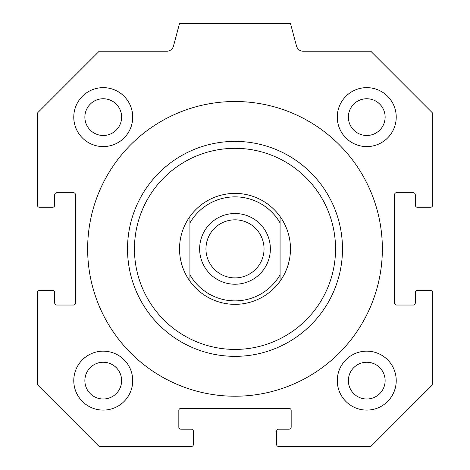 <?xml version="1.0" encoding="UTF-8"?>
<svg xmlns="http://www.w3.org/2000/svg" width="470" height="470" viewBox="0 0 470 470"><rect width="100%" height="100%" fill="white"/><g stroke="black" fill="none" stroke-linecap="round" stroke-linejoin="round"><path stroke-width="0.7" d="M382.357 248.871A147.357 147.357 0 0 1 161.322 376.482A147.357 147.357 0 0 1 161.322 121.254A147.357 147.357 0 0 1 382.357 248.871M235 148.32A100.551 100.551 0 0 1 322.079 299.143A100.551 100.551 0 0 1 147.921 299.143A100.551 100.551 0 0 1 235 148.32M235 141.388A107.483 107.483 0 0 0 141.917 302.61A107.483 107.483 0 0 0 328.084 302.61A107.483 107.483 0 0 0 235 141.388M396.228 380.624A29.469 29.469 0 0 1 352.018 406.145A29.469 29.469 0 0 1 352.018 355.103A29.469 29.469 0 0 1 396.228 380.624M385.13 380.624A18.377 18.377 0 0 0 366.753 362.247A18.377 18.377 0 0 0 348.376 380.624A18.377 18.377 0 0 0 366.753 399.001A18.377 18.377 0 0 0 385.13 380.624M132.716 117.112A29.469 29.469 0 0 1 88.513 142.639A29.469 29.469 0 0 1 88.513 91.591A29.469 29.469 0 0 1 132.716 117.112M121.624 117.112A18.377 18.377 0 0 0 103.247 98.741A18.377 18.377 0 0 0 84.87 117.112A18.377 18.377 0 0 0 103.247 135.489A18.377 18.377 0 0 0 121.624 117.112M396.228 117.112A29.469 29.469 0 0 1 352.018 142.639A29.469 29.469 0 0 1 352.018 91.591A29.469 29.469 0 0 1 396.228 117.112M385.13 117.112A18.377 18.377 0 0 0 366.753 98.741A18.377 18.377 0 0 0 348.376 117.112A18.377 18.377 0 0 0 366.753 135.489A18.377 18.377 0 0 0 385.13 117.112M132.716 380.624A29.469 29.469 0 0 1 88.513 406.145A29.469 29.469 0 0 1 88.513 355.103A29.469 29.469 0 0 1 132.716 380.624M121.624 380.624A18.377 18.377 0 0 0 103.247 362.247A18.377 18.377 0 0 0 84.87 380.624A18.377 18.377 0 0 0 103.247 399.001A18.377 18.377 0 0 0 121.624 380.624M54.702 205.184A2.08 2.08 0 0 1 52.622 207.264L39.451 207.264A2.08 2.08 0 0 1 37.371 205.184L37.371 113.07L99.199 51.236L166.774 51.236A6.933 6.933 0 0 0 173.471 46.095L179.522 23.5L290.478 23.5L296.529 46.095A6.933 6.933 0 0 0 303.226 51.236L370.801 51.236L432.629 113.07L432.629 205.184A2.08 2.08 0 0 1 430.549 207.264L417.378 207.264A2.08 2.08 0 0 1 415.298 205.184L415.298 194.78A2.08 2.08 0 0 0 413.212 192.7L396.574 192.7A2.08 2.08 0 0 0 394.495 194.78L394.495 302.956A2.08 2.08 0 0 0 396.574 305.036L413.212 305.036A2.08 2.08 0 0 0 415.298 302.956L415.298 292.557A2.08 2.08 0 0 1 417.378 290.478L430.549 290.478A2.08 2.08 0 0 1 432.629 292.557L432.629 384.666L370.801 446.5L278.687 446.5A2.08 2.08 0 0 1 276.607 444.42L276.607 431.243A2.08 2.08 0 0 1 278.687 429.163L289.091 429.163A2.08 2.08 0 0 0 291.171 427.083L291.171 410.439A2.08 2.08 0 0 0 289.091 408.36L180.909 408.36A2.08 2.08 0 0 0 178.829 410.439L178.829 427.083A2.08 2.08 0 0 0 180.909 429.163L191.314 429.163A2.08 2.08 0 0 1 193.393 431.243L193.393 444.42A2.08 2.08 0 0 1 191.314 446.5L99.199 446.5L37.371 384.666L37.371 292.557A2.08 2.08 0 0 1 39.451 290.478L52.622 290.478A2.08 2.08 0 0 1 54.702 292.557L54.702 302.956A2.08 2.08 0 0 0 56.788 305.036L73.426 305.036A2.08 2.08 0 0 0 75.506 302.956L75.506 194.78A2.08 2.08 0 0 0 73.426 192.7L56.788 192.7A2.08 2.08 0 0 0 54.702 194.78L54.702 205.184M189.927 281.207A55.478 55.478 0 0 1 189.927 216.529L189.927 281.207A55.478 55.478 0 0 0 280.073 281.207L280.073 216.529A55.478 55.478 0 0 1 280.073 281.207M280.073 216.529A55.478 55.478 0 0 0 189.927 216.529M189.927 222.921A52.005 52.005 0 0 1 280.073 222.921M280.073 274.815A52.005 52.005 0 0 1 189.927 274.815M235 213.503A35.367 35.367 0 0 1 265.626 266.549A35.367 35.367 0 0 1 204.374 266.549A35.367 35.367 0 0 1 235 213.503M235 219.825A29.04 29.04 0 0 0 209.849 263.388A29.04 29.04 0 0 0 260.151 263.388A29.04 29.04 0 0 0 235 219.825"/></g></svg>
